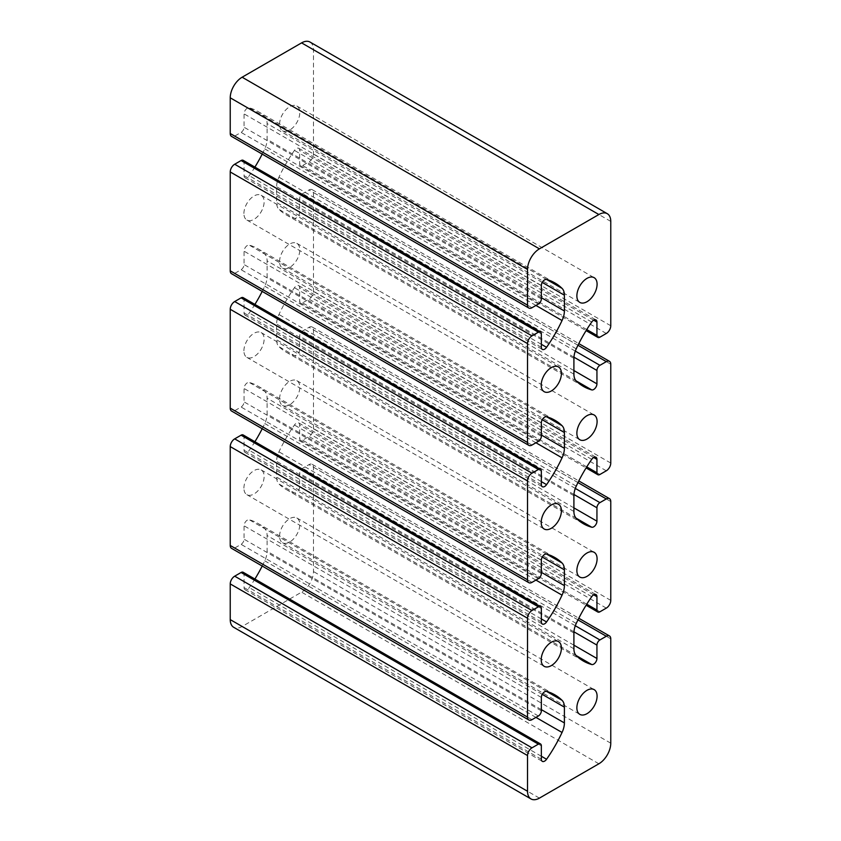 <?xml version="1.0" encoding="UTF-8"?>
<svg xmlns="http://www.w3.org/2000/svg" width="841" height="841" viewBox="0 0 841 841"><rect width="100%" height="100%" fill="white"/><g stroke="black" fill="none" stroke-linecap="round" stroke-linejoin="round"><path stroke-width="0.63" stroke-dasharray="4.21 3.15" d="M262.203 154.103A105.114 60.689 120 0 0 264.757 148.878A16.82 9.714 120 0 0 267.091 139.343L267.091 123.553A16.82 9.714 120 0 0 264.757 116.72A105.114 60.689 120 0 0 257.619 111.296A105.114 60.689 120 0 0 249.272 107.806A4.626 2.67 120 0 0 245.856 109.446A4.626 2.67 120 0 0 244.058 113.861L244.058 127.243A4.205 2.428 -60 0 1 241.083 132.394L234.692 136.084A6.308 3.637 -60 0 1 231.538 136.4M309.993 42.05A16.82 9.714 -60 0 1 313.472 49.745L313.472 154.113A6.308 3.637 -60 0 1 309.015 161.829L302.623 165.519A4.205 2.428 -60 0 1 300.521 165.73A4.205 2.428 -60 0 1 299.648 163.806L299.648 150.423A4.626 2.67 120 0 0 298.692 148.3A4.626 2.67 120 0 0 294.434 150.392A105.114 60.689 120 0 0 278.949 177.188A16.82 9.714 120 0 0 276.605 186.723L276.605 202.513A16.82 9.714 120 0 0 278.949 209.346A105.114 60.689 120 0 0 286.087 214.77A105.114 60.689 120 0 0 294.434 218.261A4.626 2.67 120 0 0 297.851 216.621A4.626 2.67 120 0 0 299.648 212.205L299.648 198.823A4.205 2.428 -60 0 1 302.623 193.672L309.015 189.982A6.308 3.637 -60 0 1 312.169 189.667A6.308 3.637 -60 0 1 313.472 192.557L313.472 291.428A6.308 3.637 -60 0 1 309.015 299.144L302.623 302.844A4.205 2.428 -60 0 1 300.521 303.044A4.205 2.428 -60 0 1 299.648 301.12L299.648 287.738A4.626 2.67 120 0 0 298.692 285.614A4.626 2.67 120 0 0 294.434 287.706A105.114 60.689 120 0 0 278.949 314.502A16.82 9.714 120 0 0 276.605 324.037L276.605 339.827A16.82 9.714 120 0 0 278.949 346.66A105.114 60.689 120 0 0 286.087 352.085A105.114 60.689 120 0 0 294.434 355.575A4.626 2.67 120 0 0 297.851 353.935A4.626 2.67 120 0 0 299.648 349.53L299.648 336.137A4.205 2.428 -60 0 1 302.623 330.986L309.015 327.296A6.308 3.637 -60 0 1 312.169 326.991A6.308 3.637 -60 0 1 313.472 329.872L313.472 428.742A6.308 3.637 -60 0 1 309.015 436.468L302.623 440.158A4.205 2.428 -60 0 1 300.521 440.358A4.205 2.428 -60 0 1 299.648 438.434L299.648 425.052A4.626 2.67 120 0 0 298.692 422.928A4.626 2.67 120 0 0 294.434 425.02A105.114 60.689 120 0 0 278.949 451.817A16.82 9.714 120 0 0 276.605 461.352L276.605 477.141A16.82 9.714 120 0 0 278.949 483.974A105.114 60.689 120 0 0 286.087 489.399A105.114 60.689 120 0 0 294.434 492.889A4.626 2.67 120 0 0 297.851 491.249A4.626 2.67 120 0 0 299.648 486.844L299.648 473.451A4.205 2.428 -60 0 1 302.623 468.3L309.015 464.61A6.308 3.637 -60 0 1 312.169 464.306A6.308 3.637 -60 0 1 313.472 467.186L313.472 571.554A16.82 9.714 -60 0 1 301.583 592.148L242.124 626.471A16.82 9.714 -60 0 1 233.714 627.312M279.58 536.19A14.297 8.252 -60 0 1 285.824 521.809A14.297 8.252 -60 0 1 296.841 517.972A14.297 8.252 -60 0 1 296.841 534.477A14.297 8.252 -60 0 1 282.544 542.729A14.297 8.252 -60 0 1 279.58 536.19M243.911 488.127A14.297 8.252 -60 0 1 250.145 473.746A14.297 8.252 -60 0 1 261.162 469.909A14.297 8.252 -60 0 1 261.162 486.424A14.297 8.252 -60 0 1 246.865 494.676A14.297 8.252 -60 0 1 243.911 488.127M279.58 398.876A14.297 8.252 -60 0 1 285.824 384.484A14.297 8.252 -60 0 1 296.841 380.658A14.297 8.252 -60 0 1 296.841 397.162A14.297 8.252 -60 0 1 282.544 405.415A14.297 8.252 -60 0 1 279.58 398.876M243.911 350.813A14.297 8.252 -60 0 1 250.145 336.432A14.297 8.252 -60 0 1 261.162 332.594A14.297 8.252 -60 0 1 261.162 349.099A14.297 8.252 -60 0 1 246.865 357.362A14.297 8.252 -60 0 1 243.911 350.813M279.58 261.562A14.297 8.252 -60 0 1 285.824 247.17A14.297 8.252 -60 0 1 296.841 243.343A14.297 8.252 -60 0 1 296.841 259.848A14.297 8.252 -60 0 1 282.544 268.1A14.297 8.252 -60 0 1 279.58 261.562M243.911 213.498A14.297 8.252 -60 0 1 250.145 199.107A14.297 8.252 -60 0 1 261.162 195.28A14.297 8.252 -60 0 1 261.162 211.785A14.297 8.252 -60 0 1 246.865 220.037A14.297 8.252 -60 0 1 243.911 213.498M279.58 124.247A14.297 8.252 -60 0 1 285.824 109.856A14.297 8.252 -60 0 1 296.841 106.029A14.297 8.252 -60 0 1 296.841 122.534A14.297 8.252 -60 0 1 282.544 130.786A14.297 8.252 -60 0 1 279.58 124.247M243.186 572.279A4.205 2.428 -60 0 1 244.058 574.214L244.058 587.596A4.626 2.67 120 0 0 245.015 589.709A4.626 2.67 120 0 0 249.272 587.617A105.114 60.689 120 0 0 254.897 579.05M262.203 566.046A105.114 60.689 120 0 0 264.757 560.831A16.82 9.714 120 0 0 267.091 551.297L267.091 535.507A16.82 9.714 120 0 0 264.757 528.674A105.114 60.689 120 0 0 257.619 523.249A105.114 60.689 120 0 0 249.272 519.759A4.626 2.67 120 0 0 245.856 521.399A4.626 2.67 120 0 0 244.058 525.804L244.058 539.197A4.205 2.428 -60 0 1 241.083 544.348L234.692 548.038A6.308 3.637 -60 0 1 231.538 548.343M243.186 434.965A4.205 2.428 -60 0 1 244.058 436.889L244.058 450.282A4.626 2.67 120 0 0 245.015 452.395A4.626 2.67 120 0 0 249.272 450.303A105.114 60.689 120 0 0 254.897 441.735M262.203 428.731A105.114 60.689 120 0 0 264.757 423.517A16.82 9.714 120 0 0 267.091 413.982L267.091 398.192A16.82 9.714 120 0 0 264.757 391.359A105.114 60.689 120 0 0 257.619 385.924A105.114 60.689 120 0 0 249.272 382.445A4.626 2.67 120 0 0 245.856 384.074A4.626 2.67 120 0 0 244.058 388.489L244.058 401.882A4.205 2.428 -60 0 1 241.083 407.023L234.692 410.713A6.308 3.637 -60 0 1 231.538 411.028M243.186 297.651A4.205 2.428 -60 0 1 244.058 299.575L244.058 312.968A4.626 2.67 120 0 0 245.015 315.081A4.626 2.67 120 0 0 249.272 312.989A105.114 60.689 120 0 0 254.897 304.421M262.203 291.417A105.114 60.689 120 0 0 264.757 286.192A16.82 9.714 120 0 0 267.091 276.668L267.091 260.868A16.82 9.714 120 0 0 264.757 254.045A105.114 60.689 120 0 0 257.619 248.61A105.114 60.689 120 0 0 249.272 245.13A4.626 2.67 120 0 0 245.856 246.76A4.626 2.67 120 0 0 244.058 251.175L244.058 264.558A4.205 2.428 -60 0 1 241.083 269.709L234.692 273.399A6.308 3.637 -60 0 1 231.538 273.714M243.186 160.337A4.205 2.428 -60 0 1 244.058 162.26L244.058 175.653A4.626 2.67 120 0 0 245.015 177.766A4.626 2.67 120 0 0 249.272 175.674A105.114 60.689 120 0 0 254.897 167.096M531.985 307.732L234.692 136.084M610.766 221.393L313.472 49.745M610.766 325.751L313.472 154.113M538.377 304.043L241.083 132.394M541.352 298.891L244.058 127.243M541.352 285.498L244.058 113.861M546.566 279.454L249.272 107.806M546.65 279.475L264.757 116.72M542.235 282.408L267.091 123.553M541.352 297.682L267.091 139.343M535.938 305.451L264.757 148.878M541.352 344.305L249.272 175.674M541.352 347.291L244.058 175.653M541.352 333.909L244.058 162.26M531.985 445.047L234.692 273.399M538.377 441.357L241.083 269.709M541.352 436.206L244.058 264.558M541.352 422.813L244.058 251.175M546.566 416.768L249.272 245.13M546.65 416.789L264.757 254.045M542.235 419.722L267.091 260.868M541.352 435.007L267.091 276.668M535.938 442.765L264.757 286.192M541.352 481.62L249.272 312.989M541.352 484.605L244.058 312.968M541.352 471.223L244.058 299.575M531.985 582.361L234.692 410.713M538.377 578.671L241.083 407.023M541.352 573.52L244.058 401.882M541.352 560.127L244.058 388.489M546.566 554.082L249.272 382.445M546.65 554.103L264.757 391.359M542.235 557.036L267.091 398.192M541.352 572.322L267.091 413.982M535.938 580.08L264.757 423.517M541.352 618.934L249.272 450.303M541.352 621.92L244.058 450.282M541.352 608.537L244.058 436.889M531.985 719.675L234.692 548.038M538.377 715.985L241.083 544.348M541.352 710.834L244.058 539.197M541.352 697.452L244.058 525.804M546.566 691.397L249.272 519.759M546.65 691.428L264.757 528.674M542.235 694.351L267.091 535.507M541.352 709.636L267.091 551.297M535.938 717.394L264.757 560.831M541.352 756.248L249.272 587.617M541.352 759.244L244.058 587.596M541.352 745.851L244.058 574.214M539.417 798.12L242.124 626.471M598.876 763.786L301.583 592.148M610.766 743.192L313.472 571.554M610.766 638.834L313.472 467.186M577.967 619.891L309.015 464.61M575.297 625.736L302.623 468.3M573.951 631.822L299.648 473.451M573.909 645.184L299.648 486.844M576.19 655.56L294.434 492.889M576.243 655.612L278.949 483.974M573.909 648.789L276.605 477.141M573.909 633L276.605 461.352M576.243 623.465L278.949 451.817M591.728 596.668L294.434 425.02M593.672 594.808L299.648 425.052M586.745 604.195L299.648 438.434M599.917 611.796L302.623 440.158M606.308 608.106L309.015 436.468M610.766 600.379L313.472 428.742M610.766 501.52L313.472 329.872M577.967 482.576L309.015 327.296M575.297 488.421L302.623 330.986M573.951 494.497L299.648 336.137M573.909 507.869L299.648 349.53M576.19 518.245L294.434 355.575M576.243 518.298L278.949 346.66M573.909 511.475L276.605 339.827M573.909 495.675L276.605 324.037M576.243 486.14L278.949 314.502M591.728 459.354L294.434 287.706M593.672 457.493L299.648 287.738M586.745 466.881L299.648 301.12M599.917 474.482L302.623 302.844M606.308 470.792L309.015 299.144M610.766 463.065L313.472 291.428M610.766 364.195L313.472 192.557M577.967 345.262L309.015 189.982M575.297 351.107L302.623 193.672M573.951 357.183L299.648 198.823M573.909 370.555L299.648 212.205M576.19 380.931L294.434 218.261M576.243 380.984L278.949 209.346M573.909 374.15L276.605 202.513M573.909 358.361L276.605 186.723M576.243 348.826L278.949 177.188M591.728 322.04L294.434 150.392M593.672 320.169L299.648 150.423M586.745 329.567L299.648 163.806M599.917 337.167L302.623 165.519M606.308 333.478L309.015 161.829M257.619 111.296L554.913 282.944M245.015 177.766L542.308 349.404M257.619 248.61L554.913 420.258M245.015 315.081L542.308 486.729M257.619 385.924L554.913 557.572M245.015 452.395L542.308 624.043M257.619 523.249L554.913 694.887M245.015 589.709L542.308 761.357M312.169 464.306L578.797 618.24M286.087 489.399L583.381 661.047M298.692 422.928L595.985 594.576M300.521 440.358L586.103 605.236M312.169 326.991L578.797 480.926M286.087 352.085L583.381 523.733M298.692 285.614L595.985 457.262M300.521 303.044L586.103 467.922M312.169 189.667L578.797 343.612M286.087 214.77L583.381 386.408M298.692 148.3L595.985 319.948M300.521 165.73L586.103 330.608M282.544 130.786L579.838 302.424M296.841 106.029L594.135 277.667M246.865 220.037L544.159 391.685M261.162 195.28L558.456 366.928M282.544 268.1L579.838 439.748M296.841 243.343L594.135 414.981M246.865 357.362L544.159 529M261.162 332.594L558.456 504.243M282.544 405.415L579.838 577.063M296.841 380.658L594.135 552.306M246.865 494.676L544.159 666.314M261.162 469.909L558.456 641.557M282.544 542.729L579.838 714.377M296.841 517.972L594.135 689.62"/><path stroke-width="1.26" d="M528.831 308.037L231.538 136.4A6.308 3.637 -60 0 1 230.234 133.509L230.234 97.808A16.82 9.714 -60 0 1 242.124 77.214L301.583 42.88A16.82 9.714 -60 0 1 309.993 42.05L607.286 213.688A16.82 9.714 -60 0 1 610.766 221.393L610.766 325.751A6.308 3.637 -60 0 1 606.308 333.478L599.917 337.167A4.205 2.428 -60 0 1 597.814 337.378A4.205 2.428 -60 0 1 596.942 335.454L596.942 322.061A4.626 2.67 120 0 0 595.985 319.948A4.626 2.67 120 0 0 591.728 322.04A105.114 60.689 120 0 0 576.243 348.826A16.82 9.714 120 0 0 573.909 358.361L573.909 374.15A16.82 9.714 120 0 0 576.243 380.984A105.114 60.689 120 0 0 583.381 386.408A105.114 60.689 120 0 0 591.728 389.898A4.626 2.67 120 0 0 595.144 388.258A4.626 2.67 120 0 0 596.942 383.853L596.942 370.46A4.205 2.428 -60 0 1 599.917 365.32L606.308 361.63A6.308 3.637 -60 0 1 609.462 361.315A6.308 3.637 -60 0 1 610.766 364.195L610.766 463.065A6.308 3.637 -60 0 1 606.308 470.792L599.917 474.482A4.205 2.428 -60 0 1 597.814 474.692A4.205 2.428 -60 0 1 596.942 472.768L596.942 459.375A4.626 2.67 120 0 0 595.985 457.262A4.626 2.67 120 0 0 591.728 459.354A105.114 60.689 120 0 0 576.243 486.14A16.82 9.714 120 0 0 573.909 495.675L573.909 511.475A16.82 9.714 120 0 0 576.243 518.298A105.114 60.689 120 0 0 583.381 523.733A105.114 60.689 120 0 0 591.728 527.212A4.626 2.67 120 0 0 595.144 525.583A4.626 2.67 120 0 0 596.942 521.168L596.942 507.785A4.205 2.428 -60 0 1 599.917 502.634L606.308 498.944A6.308 3.637 -60 0 1 609.462 498.629A6.308 3.637 -60 0 1 610.766 501.52L610.766 600.379A6.308 3.637 -60 0 1 606.308 608.106L599.917 611.796A4.205 2.428 -60 0 1 597.814 612.006A4.205 2.428 -60 0 1 596.942 610.082L596.942 596.69A4.626 2.67 120 0 0 595.985 594.576A4.626 2.67 120 0 0 591.728 596.668A105.114 60.689 120 0 0 576.243 623.465A16.82 9.714 120 0 0 573.909 633L573.909 648.789A16.82 9.714 120 0 0 576.243 655.612A105.114 60.689 120 0 0 583.381 661.047A105.114 60.689 120 0 0 591.728 664.527A4.626 2.67 120 0 0 595.144 662.897A4.626 2.67 120 0 0 596.942 658.482L596.942 645.1A4.205 2.428 -60 0 1 599.917 639.948L606.308 636.259A6.308 3.637 -60 0 1 609.462 635.943A6.308 3.637 -60 0 1 610.766 638.834L610.766 743.192A16.82 9.714 -60 0 1 598.876 763.786L539.417 798.12A16.82 9.714 -60 0 1 531.007 798.95A16.82 9.714 -60 0 1 527.528 791.255L527.528 755.544A6.308 3.637 -60 0 1 531.985 747.828L538.377 744.138A4.205 2.428 -60 0 1 540.479 743.928A4.205 2.428 -60 0 1 541.352 745.851L541.352 759.244A4.626 2.67 120 0 0 542.308 761.357A4.626 2.67 120 0 0 546.566 759.265A105.114 60.689 120 0 0 562.051 732.469A16.82 9.714 120 0 0 564.395 722.934L564.395 707.144A16.82 9.714 120 0 0 562.051 700.311A105.114 60.689 120 0 0 554.913 694.887A105.114 60.689 120 0 0 546.566 691.397A4.626 2.67 120 0 0 543.149 693.037A4.626 2.67 120 0 0 541.352 697.452L541.352 710.834A4.205 2.428 -60 0 1 538.377 715.985L531.985 719.675A6.308 3.637 -60 0 1 528.831 719.991A6.308 3.637 -60 0 1 527.528 717.1L527.528 618.23A6.308 3.637 -60 0 1 531.985 610.513L538.377 606.824A4.205 2.428 -60 0 1 540.479 606.613A4.205 2.428 -60 0 1 541.352 608.537L541.352 621.92A4.626 2.67 120 0 0 542.308 624.043A4.626 2.67 120 0 0 546.566 621.951A105.114 60.689 120 0 0 562.051 595.155A16.82 9.714 120 0 0 564.395 585.62L564.395 569.83A16.82 9.714 120 0 0 562.051 562.997A105.114 60.689 120 0 0 554.913 557.572A105.114 60.689 120 0 0 546.566 554.082A4.626 2.67 120 0 0 543.149 555.722A4.626 2.67 120 0 0 541.352 560.127L541.352 573.52A4.205 2.428 -60 0 1 538.377 578.671L531.985 582.361A6.308 3.637 -60 0 1 528.831 582.676A6.308 3.637 -60 0 1 527.528 579.785L527.528 480.915A6.308 3.637 -60 0 1 531.985 473.189L538.377 469.499A4.205 2.428 -60 0 1 540.479 469.299A4.205 2.428 -60 0 1 541.352 471.223L541.352 484.605A4.626 2.67 120 0 0 542.308 486.729A4.626 2.67 120 0 0 546.566 484.637A105.114 60.689 120 0 0 562.051 457.84A16.82 9.714 120 0 0 564.395 448.306L564.395 432.516A16.82 9.714 120 0 0 562.051 425.683A105.114 60.689 120 0 0 554.913 420.258A105.114 60.689 120 0 0 546.566 416.768A4.626 2.67 120 0 0 543.149 418.408A4.626 2.67 120 0 0 541.352 422.813L541.352 436.206A4.205 2.428 -60 0 1 538.377 441.357L531.985 445.047A6.308 3.637 -60 0 1 528.831 445.352A6.308 3.637 -60 0 1 527.528 442.471L527.528 343.601A6.308 3.637 -60 0 1 531.985 335.874L538.377 332.184A4.205 2.428 -60 0 1 540.479 331.974A4.205 2.428 -60 0 1 541.352 333.909L541.352 347.291A4.626 2.67 120 0 0 542.308 349.404A4.626 2.67 120 0 0 546.566 347.312A105.114 60.689 120 0 0 562.051 320.526A16.82 9.714 120 0 0 564.395 310.991L564.395 295.202A16.82 9.714 120 0 0 562.051 288.368A105.114 60.689 120 0 0 554.913 282.944A105.114 60.689 120 0 0 546.566 279.454A4.626 2.67 120 0 0 543.149 281.094A4.626 2.67 120 0 0 541.352 285.498L541.352 298.891A4.205 2.428 -60 0 1 538.377 304.043L531.985 307.732A6.308 3.637 -60 0 1 528.831 308.037A6.308 3.637 -60 0 1 527.528 305.157L527.528 269.446A16.82 9.714 -60 0 1 539.417 248.852L598.876 214.529A16.82 9.714 -60 0 1 607.286 213.688M576.873 707.828A14.297 8.252 -60 0 1 583.118 693.447A14.297 8.252 -60 0 1 594.135 689.62A14.297 8.252 -60 0 1 594.135 706.125A14.297 8.252 -60 0 1 579.838 714.377A14.297 8.252 -60 0 1 576.873 707.828M541.205 659.775A14.297 8.252 -60 0 1 547.438 645.383A14.297 8.252 -60 0 1 558.456 641.557A14.297 8.252 -60 0 1 558.456 658.061A14.297 8.252 -60 0 1 544.159 666.314A14.297 8.252 -60 0 1 541.205 659.775M576.873 570.513A14.297 8.252 -60 0 1 583.118 556.132A14.297 8.252 -60 0 1 594.135 552.306A14.297 8.252 -60 0 1 594.135 568.81A14.297 8.252 -60 0 1 579.838 577.063A14.297 8.252 -60 0 1 576.873 570.513M541.205 522.461A14.297 8.252 -60 0 1 547.438 508.069A14.297 8.252 -60 0 1 558.456 504.243A14.297 8.252 -60 0 1 558.456 520.747A14.297 8.252 -60 0 1 544.159 529A14.297 8.252 -60 0 1 541.205 522.461M576.873 433.199A14.297 8.252 -60 0 1 583.118 418.818A14.297 8.252 -60 0 1 594.135 414.981A14.297 8.252 -60 0 1 594.135 431.496A14.297 8.252 -60 0 1 579.838 439.748A14.297 8.252 -60 0 1 576.873 433.199M541.205 385.136A14.297 8.252 -60 0 1 547.438 370.755A14.297 8.252 -60 0 1 558.456 366.928A14.297 8.252 -60 0 1 558.456 383.433A14.297 8.252 -60 0 1 544.159 391.685A14.297 8.252 -60 0 1 541.205 385.136M576.873 295.885A14.297 8.252 -60 0 1 583.118 281.504A14.297 8.252 -60 0 1 594.135 277.667A14.297 8.252 -60 0 1 594.135 294.171A14.297 8.252 -60 0 1 579.838 302.424A14.297 8.252 -60 0 1 576.873 295.885M531.007 798.95L233.714 627.312A16.82 9.714 -60 0 1 230.234 619.607L230.234 583.906A6.308 3.637 -60 0 1 234.692 576.18L241.083 572.49A4.205 2.428 -60 0 1 243.186 572.279L540.479 743.928M254.897 579.05A105.114 60.689 120 0 0 262.203 566.046M528.831 719.991L231.538 548.343A6.308 3.637 -60 0 1 230.234 545.462L230.234 446.592A6.308 3.637 -60 0 1 234.692 438.865L241.083 435.175A4.205 2.428 -60 0 1 243.186 434.965L540.479 606.613M254.897 441.735A105.114 60.689 120 0 0 262.203 428.731M528.831 582.676L231.538 411.028A6.308 3.637 -60 0 1 230.234 408.137L230.234 309.278A6.308 3.637 -60 0 1 234.692 301.551L241.083 297.861A4.205 2.428 -60 0 1 243.186 297.651L540.479 469.299M254.897 304.421A105.114 60.689 120 0 0 262.203 291.417M528.831 445.352L231.538 273.714A6.308 3.637 -60 0 1 230.234 270.823L230.234 171.963A6.308 3.637 -60 0 1 234.692 164.237L241.083 160.547A4.205 2.428 -60 0 1 243.186 160.337L540.479 331.974M254.897 167.096A105.114 60.689 120 0 0 262.203 154.103M539.417 248.852L242.124 77.214M598.876 214.529L301.583 42.88M527.528 305.157L230.234 133.509M527.528 269.446L230.234 97.808M562.051 288.368L546.65 279.475M564.395 295.202L542.235 282.408M564.395 310.991L541.352 297.682M562.051 320.526L535.938 305.451M546.566 347.312L541.352 344.305M538.377 332.184L241.083 160.547M531.985 335.874L234.692 164.237M527.528 343.601L230.234 171.963M527.528 442.471L230.234 270.823M562.051 425.683L546.65 416.789M564.395 432.516L542.235 419.722M564.395 448.306L541.352 435.007M562.051 457.84L535.938 442.765M546.566 484.637L541.352 481.62M538.377 469.499L241.083 297.861M531.985 473.189L234.692 301.551M527.528 480.915L230.234 309.278M527.528 579.785L230.234 408.137M562.051 562.997L546.65 554.103M564.395 569.83L542.235 557.036M564.395 585.62L541.352 572.322M562.051 595.155L535.938 580.08M546.566 621.951L541.352 618.934M538.377 606.824L241.083 435.175M531.985 610.513L234.692 438.865M527.528 618.23L230.234 446.592M527.528 717.1L230.234 545.462M562.051 700.311L546.65 691.428M564.395 707.144L542.235 694.351M564.395 722.934L541.352 709.636M562.051 732.469L535.938 717.394M546.566 759.265L541.352 756.248M538.377 744.138L241.083 572.49M531.985 747.828L234.692 576.18M527.528 755.544L230.234 583.906M527.528 791.255L230.234 619.607M606.308 636.259L577.967 619.891M599.917 639.948L575.297 625.736M596.942 645.1L573.951 631.822M596.942 658.482L573.909 645.184M591.728 664.527L576.19 655.56M596.942 596.69L593.672 594.808M596.942 610.082L586.745 604.195M606.308 498.944L577.967 482.576M599.917 502.634L575.297 488.421M596.942 507.785L573.951 494.497M596.942 521.168L573.909 507.869M591.728 527.212L576.19 518.245M596.942 459.375L593.672 457.493M596.942 472.768L586.745 466.881M606.308 361.63L577.967 345.262M599.917 365.32L575.297 351.107M596.942 370.46L573.951 357.183M596.942 383.853L573.909 370.555M591.728 389.898L576.19 380.931M596.942 322.061L593.672 320.169M596.942 335.454L586.745 329.567M578.797 618.24L609.462 635.943M586.103 605.236L597.814 612.006M578.797 480.926L609.462 498.629M586.103 467.922L597.814 474.692M578.797 343.612L609.462 361.315M586.103 330.608L597.814 337.378"/></g></svg>
